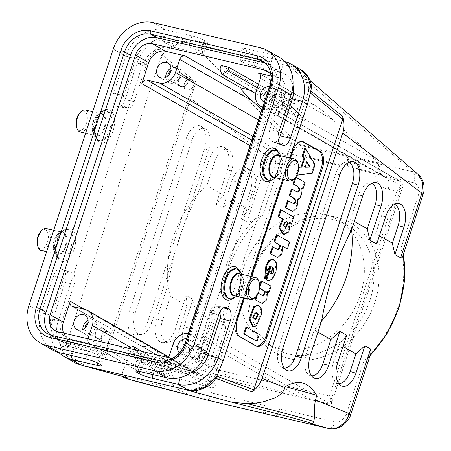 <?xml version="1.0" encoding="UTF-8"?>
<svg xmlns="http://www.w3.org/2000/svg" width="451" height="451" viewBox="0 0 451 451"><rect width="100%" height="100%" fill="white"/><g stroke="black" fill="none" stroke-linecap="round" stroke-linejoin="round"><path stroke-width="0.34" stroke-dasharray="2.25 1.69" d="M279.845 348.708A71.376 59.171 119.8 0 1 266.473 343.459A71.376 59.171 119.8 0 1 250.587 252.115A71.376 59.171 119.8 0 1 337.404 219.575A71.376 59.171 119.8 0 1 357.203 303.207A71.376 59.171 119.8 0 1 279.845 348.708M289.401 354.176A71.376 59.171 -60.2 0 0 369.859 300.648A71.376 59.171 -60.2 0 0 346.96 225.043A71.376 59.171 -60.2 0 0 260.142 257.583A71.376 59.171 -60.2 0 0 276.029 348.927A71.376 59.171 -60.2 0 0 289.401 354.176M346.892 167.124L348.544 162.101A10.807 5.869 103.2 0 0 348.178 158.284L345.844 156.114A9.398 5.102 -76.8 0 1 346.892 167.124L291.594 154.18C292.744 149.242 292.395 145.572 290.551 143.176C282.067 140.746 270.876 148.086 268.17 157.213L189.02 97.151L108.375 342.427C106.633 347.845 105.776 352.924 105.81 357.66L106.21 355.281L67.453 341.001L67.058 342.185C66.5 345.46 64.859 346.83 62.142 346.289C60.282 344.609 58.963 342.45 58.19 339.806C56.2 333.61 56.104 327.736 57.891 322.172L142.24 65.615C144.1 60.084 147.635 55.512 152.844 51.904M360.067 164.795L358.415 169.824A9.398 5.102 -76.8 0 0 357.372 158.814L359.706 160.979A10.807 5.869 -76.8 0 1 360.067 164.795L348.544 162.101M245.953 327.076L258.496 334.259L256.23 341.142M259.601 288.014L258.925 287.625L259.697 285.269M261.18 280.759L270.267 285.962L268.165 292.361M267.516 291.989L266.682 291.509L266.028 299.56L261.766 303.433M255.976 296.583L257.222 292.806L263.136 295.929M276.333 234.683L288.871 241.86L286.616 248.726M282.805 246.545L281.993 246.083L281.035 253.851L276.903 257.346M272.37 246.725L278.284 249.848M291.385 188.884L297.395 192.058M294.954 178.038L295.247 177.142L304.335 182.345L302.226 188.755M301.725 188.467L300.902 187.994C302.091 192.323 299.447 199.331 297.079 199.618L296.217 207.68L292.034 211.248M287.518 200.661L293.454 203.796M304.775 148.176L314.257 164.654L311.517 172.987L295.918 175.101L298.692 167.101M272.601 259.066L275.967 263.175L275.189 271.711L271.727 278.915L267.714 280.522M270.397 266.028L270.983 266.073M270.786 266.039L268.881 266.129L267.06 270.459L267.24 271.987L264.698 278.566M257.504 305.186L260.362 307.954L260.892 313.817L255.548 325.74L252.599 326.524M237.491 319.505L236.335 319.235A14.099 7.65 103.2 0 0 238.816 336.423L239.966 336.694M256.512 346.114A14.099 7.65 -76.8 0 1 255.926 346.018A14.099 7.65 -76.8 0 1 254.776 345.562L238.816 336.423M236.335 319.235L291.605 151.147A14.099 7.65 -76.8 0 1 301.657 141.338A14.099 7.65 -76.8 0 1 302.221 141.513M280.443 209.692L292.981 216.875L290.867 223.301M290.359 223.008L289.525 222.535L288.065 231.729L283.081 234.43M258.508 84.264L281.621 97.495L293.438 108.465C303.686 118.258 306.877 122.322 303.01 120.665C298.962 118.173 293.212 113.505 285.754 106.667L273.937 95.697L221.159 65.48M170.822 70.717A5.874 4.871 119.8 0 1 175.856 70.317A5.874 4.871 119.8 0 1 177.485 77.2A5.874 4.871 119.8 0 1 171.121 80.943A5.874 4.871 119.8 0 1 170.021 80.515A5.874 4.871 119.8 0 1 167.811 75.971M165.776 77.352A8.225 6.816 -60.2 0 0 168.854 82.55A8.225 6.816 -60.2 0 0 178.855 78.801A8.225 6.816 -60.2 0 0 177.023 68.281A8.225 6.816 -60.2 0 0 170.98 68.259M274.868 105.23A5.874 4.871 119.8 0 1 273.768 104.795A5.874 4.871 119.8 0 1 272.46 97.281A5.874 4.871 119.8 0 1 279.609 94.603A5.874 4.871 119.8 0 1 281.238 101.486A5.874 4.871 119.8 0 1 274.868 105.23M283.414 101.272A8.225 6.816 119.8 0 1 272.601 106.836A8.225 6.816 119.8 0 1 270.769 96.311A8.225 6.816 119.8 0 1 280.776 92.562A8.225 6.816 119.8 0 1 283.414 101.272M264.393 102.033A8.225 6.816 -60.2 0 0 274.293 96.052A8.225 6.816 -60.2 0 0 271.654 87.342A8.225 6.816 -60.2 0 0 269.456 86.62M84.337 309.313L194.139 372.458C197.837 372.938 202.595 371.348 208.43 367.695L275.741 162.958L264.951 154.124C266.09 151.559 267.855 150.386 270.245 150.6L282.738 153.526L253.05 136.529M261.834 109.807L298.996 144.275C302.311 147.308 304.555 151.423 305.727 156.615A23.497 19.478 -60.2 0 1 284.389 164.981L275.741 162.958C275.048 157.196 273.216 153.075 270.245 150.6L251.878 140.086M263.35 107.304L275.837 110.23L398.972 180.733L386.484 177.807L263.35 107.304A14.099 11.687 119.8 0 1 262.713 107.135M168.612 357.666A4.702 3.896 119.8 0 1 163.409 360.93L182.813 365.468A15.035 12.465 -60.2 0 0 199.765 354.193L206.671 333.182L329.805 403.684L401.362 186.054L399.857 181.076L402.151 183.596C402.777 185.942 402.844 187.39 402.354 187.932L401.362 186.054L278.228 115.552A4.702 3.896 -60.2 0 0 276.717 110.574A4.702 3.896 -60.2 0 0 275.837 110.23M399.8 181.048L398.972 180.733C401.305 182.21 400.573 187.126 396.784 191.292L402.36 187.937L331.4 403.752L330.352 404.344L297.497 395.972L221.362 375.486C187.565 367.176 155.071 359.571 140.599 356.583L140.718 356.611C139.038 356.318 137.707 357.575 136.732 360.388L135.43 365.665L135.227 368.236L135.965 370.023L136.89 370.457C144.072 371.088 153.233 372.65 164.378 375.142L126.483 353.443L134.167 355.241L135.593 349.942M305.727 156.615L374.956 172.818L378.175 168.978L379.99 165.184L379.595 163.144L332.894 119.752C325.436 112.913 319.686 108.251 315.638 105.759L259.708 73.896M271.09 76.01L277.489 77.504A15.035 12.465 119.8 0 1 280.308 78.615A15.035 12.465 119.8 0 1 285.133 94.541L271.908 86.964A15.035 12.465 -60.2 0 0 271 74.956M278.228 115.552L285.133 94.541M271.908 86.964L186.539 346.622L199.765 354.193M206.671 333.182A4.702 3.896 119.8 0 1 201.377 336.705L309.989 398.893M329.805 403.684L329.946 404.231M297.497 395.972L188.89 333.779L201.377 336.705M188.89 333.779A14.099 11.687 -60.2 0 0 188.236 333.65M87.928 322.848A5.874 4.871 119.8 0 1 92.962 322.454A5.874 4.871 119.8 0 1 94.592 329.331A5.874 4.871 119.8 0 1 88.227 333.08A5.874 4.871 119.8 0 1 87.122 332.646A5.874 4.871 119.8 0 1 84.918 328.102M88.086 320.39A8.225 6.816 119.8 0 1 94.129 320.413A8.225 6.816 119.8 0 1 95.956 330.938A8.225 6.816 119.8 0 1 85.955 334.687A8.225 6.816 119.8 0 1 82.877 329.484M193.569 372.312L180.857 368.692L194.967 371.906L140.718 356.611A93.977 1.657 -166.2 0 1 221.413 375.503C219.733 375.164 218.408 376.422 217.421 379.274L216.125 384.551C214.952 387.313 212.878 388.311 209.901 387.544L163.409 360.93M87.934 338.786A4.702 3.896 -60.2 0 0 89.518 343.493A4.702 3.896 -60.2 0 0 90.403 343.837L136.89 370.457M128.496 348.279L126.483 353.443M164.378 375.142L165.286 371.455L127.644 349.903M134.167 355.241L172.062 376.94L172.97 373.253C173.381 371.038 172.823 369.352 171.301 368.191L142.099 351.464M57.773 331.722L70.999 339.299L90.403 343.837M172.062 376.94C183.907 379.832 196.518 383.367 209.901 387.544M70.999 339.299A15.035 12.465 119.8 0 1 68.18 338.194A15.035 12.465 119.8 0 1 63.659 333.103M217.421 379.274A98.679 1.742 -166.2 0 0 171.301 368.196L169.012 367.661C167.18 368.067 165.94 369.335 165.286 371.455M374.956 172.818A23.497 19.478 -60.2 0 0 388.136 189.268L396.784 191.292L329.467 396.029C331.113 399.772 331.756 402.348 331.4 403.752M281.621 97.495L314.285 105.139M249.364 89.946L273.937 95.697M264.252 413.55A10.807 5.869 103.2 0 0 266.614 411.289L278.137 413.99A10.807 5.869 103.2 0 1 275.911 416.166M359.706 160.979L348.178 158.284M135.249 312.893L191.968 140.379A17.161 9.313 -76.8 0 1 205.718 129.059A17.161 9.313 -76.8 0 1 208.621 149.918L151.902 322.431A17.161 9.313 -76.8 0 1 141.298 334.484A17.161 9.313 -76.8 0 1 135.249 312.893L129.46 311.269L186.178 138.756A18.795 10.204 -76.8 0 1 201.242 126.359A18.795 10.204 -76.8 0 1 204.421 149.202L147.702 321.715A18.795 10.204 -76.8 0 1 136.084 334.918A18.795 10.204 -76.8 0 1 129.46 311.269M126.663 377.617L122.751 374.493L122.954 370.976L131.466 350.698C144.568 343.019 155.071 345.911 162.974 359.374L161.836 364.008L195.689 377.679L207.934 382.087C206.817 387.697 208.497 391.44 212.968 393.323C210.989 397.968 208.723 400.138 206.163 399.84M131.466 350.698A98.679 1.742 -166.2 0 0 162.974 359.374M212.235 320.244L206.434 337.884A17.161 9.313 -76.8 0 1 195.824 349.937A17.161 9.313 -76.8 0 1 189.781 328.345L183.991 326.721L192.994 299.334L195.576 310.711L212.235 320.244L211.237 309.775L202.234 337.168A18.795 10.204 -76.8 0 1 190.615 350.371A18.795 10.204 -76.8 0 1 183.991 326.721M195.576 310.711L189.781 328.345M187.148 305.879L179.171 330.155A17.161 9.313 -76.8 0 1 168.561 342.208A17.161 9.313 -76.8 0 1 162.512 320.622L170.495 296.346L187.148 305.879L186.156 295.416L174.965 329.439A18.795 10.204 -76.8 0 1 163.347 342.647A18.795 10.204 -76.8 0 1 156.728 318.998L167.913 284.97L170.501 296.346M167.913 284.97C174.678 248.388 182.277 225.291 197.893 193.778L209.084 159.755A18.795 10.204 -76.8 0 1 224.141 147.353A18.795 10.204 -76.8 0 1 227.321 170.202L216.136 204.224L223.544 195.187L206.891 185.654L197.893 193.778A105.726 87.652 119.8 0 0 167.913 284.97M206.891 185.654L214.873 161.379A17.161 9.313 -76.8 0 1 228.618 150.059A17.161 9.313 -76.8 0 1 231.526 170.912L223.544 195.187M231.983 180.75A18.795 10.204 -76.8 0 1 247.041 168.353A18.795 10.204 -76.8 0 1 250.226 191.196L241.217 218.588L248.625 209.552L231.972 200.013L222.98 208.142L231.983 180.75L237.773 182.373A17.161 9.313 -76.8 0 1 251.523 171.053A17.161 9.313 -76.8 0 1 254.426 191.912L248.625 209.552M237.773 182.373L231.972 200.013M73.722 362.091L70.734 360.14L62.903 351.667L58.19 339.806M67.058 342.179C67.605 353.144 72.267 360.777 81.045 365.096M100.246 354.041A9.076 1.218 -161.8 0 0 104.463 354.351A9.076 1.218 -161.8 0 0 103.262 353.257L101.667 352.338A9.076 1.218 -161.8 0 0 89.839 348.082L63.518 341.92A23.497 19.478 119.8 0 1 59.115 340.195A23.497 19.478 119.8 0 1 51.577 315.305L63.721 278.374A9.076 4.927 -76.8 0 1 70.418 272.122A9.076 4.927 -76.8 0 1 70.931 272.353L72.532 273.267A9.076 4.927 -76.8 0 1 74.127 284.327L61.979 321.264A23.497 19.478 -60.2 0 0 69.522 346.148A23.497 19.478 -60.2 0 0 73.925 347.879L100.246 354.041L97.76 363.016M52.778 350.1A35.24 29.219 119.8 0 1 41.475 312.774L53.618 275.837A10.102 5.485 -76.8 0 1 61.071 268.881A10.102 5.485 -76.8 0 1 61.646 269.134L63.241 270.048A10.102 5.485 -76.8 0 1 65.017 282.365L52.874 319.302A35.24 29.219 -60.2 0 0 58.929 352.586M125.378 106.752L126.979 107.665A9.076 4.927 103.2 0 0 128.061 108.014A9.076 4.927 103.2 0 0 134.189 101.644L146.333 64.707A23.497 19.478 119.8 0 1 172.818 47.09L199.139 53.246A9.076 1.218 -161.8 0 0 203.345 53.584A9.076 1.218 -161.8 0 0 202.155 52.463L200.56 51.549A9.076 1.218 -161.8 0 0 188.732 47.293L162.411 41.131A23.497 19.478 -60.2 0 0 135.931 58.748L123.783 95.685A9.076 4.927 103.2 0 0 125.378 106.752L115.456 105.472A10.102 5.485 -76.8 0 1 113.68 93.154L125.823 56.217L113.28 49.035M142.24 65.615L137.228 62.745L125.079 99.682A10.102 5.485 -76.8 0 1 118.263 106.774A10.102 5.485 -76.8 0 1 117.051 106.385L115.456 105.472M191.872 35.95L165.551 29.789A35.24 29.219 -60.2 0 0 125.823 56.217L135.931 58.748L146.333 64.707L137.228 62.745A35.24 29.219 119.8 0 1 176.95 36.317L203.271 42.479A10.102 1.359 -161.8 0 0 207.956 42.851A10.102 1.359 -161.8 0 0 206.631 41.605L205.036 40.686A10.102 1.359 -161.8 0 0 191.872 35.95L188.732 47.293M161.232 55.749C168.392 46.594 177.051 42.073 187.216 42.191C174.729 39.412 163.273 42.653 152.844 51.91C154.93 50.343 157.236 49.486 159.767 49.351C162.219 50.698 162.704 52.835 161.232 55.749L160.849 56.933L195.227 84.534L196.377 82.2L162.027 54.904L160.849 56.933L67.453 341.001L67.222 343.256L105.81 357.66M310.902 91.029L308.631 89.219L305.366 78.857L299.475 71.354L289.04 66.026L192.977 43.538C181.719 41.469 171.408 45.258 162.027 54.904M153.007 22.606L165.551 29.789L162.411 41.131L172.818 47.09L176.95 36.317L187.216 42.191L192.977 43.538L290.551 143.176L345.844 156.114M196.377 82.2L189.02 97.151M291.594 154.18C286.611 153.853 282.884 156.334 280.415 161.627C275.369 160.703 271.288 159.231 268.17 157.213L246.922 221.853C248.377 222.439 250.976 221.497 254.714 219.023A105.726 87.652 -60.2 0 0 221.187 321.005C220.094 317.442 218.679 314.787 216.937 313.039L211.237 309.775M195.227 84.534L106.21 355.281M86.812 366.449L85.78 366.184L73.35 357.976L67.216 343.25M108.375 342.427L131.23 351.656M241.217 218.588L246.922 221.853M216.136 204.224L222.98 208.142M192.994 299.334L186.156 295.416M161.836 364.008C160.748 372.396 166.673 381.174 179.611 390.34L190.553 395.482M205.577 399.687L196.275 391.378L195.689 377.679L216.937 313.039M261.456 412.778A9.398 5.102 103.2 0 0 261.563 412.806A9.398 5.102 103.2 0 0 268.266 406.266L266.614 411.289M221.187 321.005L225.776 327.809L207.934 382.087M280.415 161.627L262.572 215.905L254.714 219.023M292.97 85.087A23.497 19.478 -60.2 0 0 284.812 73.998A23.497 19.478 -60.2 0 0 280.409 72.273L254.088 66.111A9.076 1.218 18.2 0 1 242.26 61.849L240.665 60.936A9.076 1.218 18.2 0 1 239.464 59.842A9.076 1.218 18.2 0 1 243.681 60.152L270.002 66.314A23.497 19.478 119.8 0 1 274.405 68.039A23.497 19.478 119.8 0 1 281.948 92.929L269.799 129.865A9.076 4.927 103.2 0 0 271.395 140.926L272.996 141.839A9.076 4.927 103.2 0 0 273.509 142.071A9.076 4.927 103.2 0 0 278.199 139.771M284.998 61.607A35.24 29.219 -60.2 0 0 284.542 61.499L258.22 55.338A10.102 1.359 18.2 0 1 245.056 50.597L243.461 49.683A10.102 1.359 18.2 0 1 242.125 48.46A10.102 1.359 18.2 0 1 246.821 48.809L273.143 54.971A35.24 29.219 119.8 0 1 279.744 57.559M311.404 84.963L308.794 90.29C308.247 79.331 303.585 71.692 294.802 67.374L300.687 69.55M290.574 158.053L283.504 179.56M251.596 276.598L244.527 298.105M190.807 372.757A23.497 19.478 119.8 0 1 181.516 373.062L155.195 366.9A9.076 1.218 18.2 0 1 143.367 362.643L141.772 361.73A9.076 1.218 18.2 0 1 140.582 360.608A9.076 1.218 18.2 0 1 144.788 360.941L171.109 367.103A23.497 19.478 -60.2 0 0 197.594 349.486L209.738 312.549A9.076 4.927 -76.8 0 1 215.866 306.178A9.076 4.927 -76.8 0 1 216.948 306.528L218.549 307.441A9.076 4.927 -76.8 0 1 220.646 310.728M284.248 368.129A17.161 9.313 -76.8 0 1 281.864 367.385A17.161 9.313 -76.8 0 1 278.96 346.531L335.679 174.018A17.161 9.313 -76.8 0 1 346.289 161.965A17.161 9.313 -76.8 0 1 348.753 162.354M260.599 47.789L273.143 54.971L270.002 66.314L280.409 72.273L284.542 61.499L294.802 67.374L289.04 66.026L412.671 171.758L418.257 174.565M385.684 216.728L381.484 216.012A17.161 9.313 -76.8 0 1 392.094 203.959A17.161 9.313 -76.8 0 1 394.557 204.348M381.484 216.012L375.683 233.652L376.681 244.115M379.415 235.788L375.683 233.652M354.334 221.424L350.602 219.287L358.584 195.012A17.161 9.313 -76.8 0 1 369.189 182.959A17.161 9.313 -76.8 0 1 371.652 183.348M350.602 219.287L351.594 229.756M311.511 375.858A17.161 9.313 -76.8 0 1 309.132 375.114A17.161 9.313 -76.8 0 1 306.229 354.255L314.206 329.98L317.938 332.122M321.614 320.943L314.206 329.985M338.774 383.587A17.161 9.313 -76.8 0 1 336.395 382.837A17.161 9.313 -76.8 0 1 333.492 361.984L337.692 362.7M346.695 335.307L339.287 344.344L333.492 361.984M339.287 344.344L343.025 346.481M273.193 415.529A9.398 5.102 103.2 0 0 279.789 408.967L278.137 413.99M279.789 408.967L335.087 421.91C333.526 426.607 331.254 428.783 328.283 428.422M335.087 421.91C340.071 422.237 343.797 419.757 346.267 414.463L364.109 360.186L368.123 357.868L369.685 355.76L370.993 352.857M350.703 414.565L346.267 414.463M313.795 421.358L313.693 421.724C313.203 423.061 311.929 423.624 309.865 423.421M215.849 378.327L213.825 377.566L215.003 375.536L213.701 381.738M182.875 388.931C194.127 391.006 204.444 387.217 213.825 377.566M214.62 376.72C207.46 385.876 198.801 390.397 188.636 390.278M308.631 89.219L308.399 91.468L215.003 375.536L216.892 376.235M308.794 90.29L308.399 91.468L310.491 93.148M243.805 297.936L250.874 276.429M282.777 179.391L289.852 157.884M402.878 255.875L403.149 252.137L400.905 248.281L418.748 194.003C419.864 188.394 418.184 184.651 413.714 182.762C415.32 177.908 414.971 174.238 412.671 171.758L357.372 158.814M418.748 194.003L423.038 194.55M374.82 302.435A75.182 62.328 119.8 0 1 262.448 342.14A75.182 62.328 119.8 0 1 302.751 219.558A75.182 62.328 119.8 0 1 374.82 302.435M265.351 63.089A23.497 19.478 119.8 0 1 268.542 64.487A23.497 19.478 119.8 0 1 276.085 89.371L191.585 346.374A23.497 19.478 119.8 0 1 165.1 363.991L57.897 338.898A23.497 19.478 119.8 0 1 53.494 337.173A23.497 19.478 119.8 0 1 50.67 335.127M172.778 358.167A15.035 12.465 -60.2 0 0 186.539 346.622M186.562 338.752A8.225 6.816 119.8 0 1 188.755 339.473A8.225 6.816 119.8 0 1 191.393 348.183A8.225 6.816 119.8 0 1 180.586 353.747A8.225 6.816 119.8 0 1 179.385 352.829M200.515 353.409A8.225 6.816 -60.2 0 0 197.876 344.694A8.225 6.816 -60.2 0 0 187.875 348.443A8.225 6.816 -60.2 0 0 189.708 358.968A8.225 6.816 -60.2 0 0 200.515 353.409M191.974 357.361A5.874 4.871 119.8 0 1 190.874 356.927A5.874 4.871 119.8 0 1 189.567 349.412A5.874 4.871 119.8 0 1 196.709 346.734A5.874 4.871 119.8 0 1 198.339 353.618A5.874 4.871 119.8 0 1 191.974 357.361M241.358 273.813A15.272 8.287 -76.8 0 1 236.042 296.51M280.33 155.268A15.272 8.287 -76.8 0 1 275.02 177.959M58.534 258.474A15.272 8.287 103.2 0 0 59.78 258.97A15.272 8.287 103.2 0 0 71.331 245.987A15.272 8.287 103.2 0 0 66.737 229.226A15.272 8.287 103.2 0 0 60.699 231.532A15.272 8.287 103.2 0 0 55.388 254.223A15.272 8.287 103.2 0 0 58.534 258.474M97.506 139.928A15.272 8.287 103.2 0 0 98.752 140.419A15.272 8.287 103.2 0 0 110.309 127.441A15.272 8.287 103.2 0 0 105.714 110.681A15.272 8.287 103.2 0 0 99.671 112.981A15.272 8.287 103.2 0 0 94.36 135.678A15.272 8.287 103.2 0 0 97.506 139.928M258.699 281.007A11.275 6.122 -76.8 0 1 254.781 297.761M297.677 162.456A11.275 6.122 -76.8 0 1 293.753 179.216M80.261 131.991A11.275 6.122 103.2 0 0 88.565 123.281A11.275 6.122 103.2 0 0 86.321 110.394A11.275 6.122 103.2 0 0 85.402 110.027M80.024 112.62A9.866 5.356 -76.8 0 1 84.732 111.448A9.866 5.356 -76.8 0 1 85.476 125.868A9.866 5.356 -76.8 0 1 76.591 127.283M41.283 250.536A11.275 6.122 103.2 0 0 49.813 240.952A11.275 6.122 103.2 0 0 46.425 228.578M41.047 231.166A9.866 5.356 -76.8 0 1 48.33 237.891A9.866 5.356 -76.8 0 1 39.649 248.574A9.866 5.356 -76.8 0 1 37.613 245.829M255.779 312.25L255.384 312.12L252.419 317.245L255.052 319.601M272.855 267.105L272.083 266.924L269.861 273.689L270.645 273.83M270.628 273.87L269.861 273.689M267.826 270.639L267.06 270.459M268.007 272.162L267.24 271.987M272.692 267.595L272.083 266.924M285.889 221.007L285.494 220.872L282.833 225.376L285.348 227.496M283.6 225.556L282.833 225.376M293.753 217.055L292.981 216.875M290.292 222.715L289.525 222.535M306.815 161.762L306.049 161.582L304.256 167.028L305.096 167.005M305.028 167.208L304.256 167.028M315.023 164.835L314.257 164.654M312.284 173.167L311.517 172.987M296.854 175.259L295.918 175.101M296.69 175.281L298.568 169.57M306.607 162.399L306.049 161.582M295.63 177.232L295.247 177.142M305.101 182.525L304.335 182.345M301.668 188.174L300.902 187.994M297.846 199.793L297.079 199.618M289.643 242.04L288.871 241.86M282.766 246.263L281.993 246.083M271.034 286.143L270.267 285.962M267.449 291.69L266.682 291.509M257.482 294.531L257.989 292.987L257.222 292.806M259.629 287.789L258.925 287.625M259.263 334.439L258.496 334.259M102.123 327.894A5.874 4.871 -60.2 0 0 95.753 331.637A5.874 4.871 -60.2 0 0 97.382 338.521A5.874 4.871 -60.2 0 0 98.487 338.955A5.874 4.871 -60.2 0 0 104.852 335.211A5.874 4.871 -60.2 0 0 103.223 328.328A5.874 4.871 -60.2 0 0 102.123 327.894M102.118 328.289A5.519 4.578 -60.2 0 0 96.136 331.806A5.519 4.578 -60.2 0 0 97.664 338.278A5.519 4.578 -60.2 0 0 104.384 335.758A5.519 4.578 -60.2 0 0 103.155 328.694A5.519 4.578 -60.2 0 0 102.118 328.289M101.593 335.691A5.519 4.578 -60.2 0 0 103.364 341.537A5.519 4.578 -60.2 0 0 110.078 339.022A5.519 4.578 -60.2 0 0 108.849 331.959A5.519 4.578 -60.2 0 0 107.817 331.553A5.519 4.578 -60.2 0 0 101.593 335.691M205.87 352.18A5.874 4.871 -60.2 0 0 199.505 355.924A5.874 4.871 -60.2 0 0 201.135 362.807A5.874 4.871 -60.2 0 0 202.234 363.235A5.874 4.871 -60.2 0 0 208.599 359.492A5.874 4.871 -60.2 0 0 206.97 352.609A5.874 4.871 -60.2 0 0 205.87 352.18M205.87 352.569A5.519 4.578 -60.2 0 0 199.883 356.093A5.519 4.578 -60.2 0 0 201.417 362.559A5.519 4.578 -60.2 0 0 208.131 360.045A5.519 4.578 -60.2 0 0 206.902 352.975A5.519 4.578 -60.2 0 0 205.87 352.569M205.34 359.971A5.519 4.578 -60.2 0 0 207.11 365.823A5.519 4.578 -60.2 0 0 213.83 363.303A5.519 4.578 -60.2 0 0 212.601 356.239A5.519 4.578 -60.2 0 0 211.564 355.833A5.519 4.578 -60.2 0 0 205.34 359.971M288.77 100.043A5.874 4.871 -60.2 0 0 282.399 103.792A5.874 4.871 -60.2 0 0 284.029 110.67A5.874 4.871 -60.2 0 0 285.133 111.104A5.874 4.871 -60.2 0 0 291.498 107.361A5.874 4.871 -60.2 0 0 289.869 100.477A5.874 4.871 -60.2 0 0 288.77 100.043M288.764 100.438A5.519 4.578 -60.2 0 0 282.783 103.956A5.519 4.578 -60.2 0 0 284.31 110.427A5.519 4.578 -60.2 0 0 291.03 107.907A5.519 4.578 -60.2 0 0 289.801 100.844A5.519 4.578 -60.2 0 0 288.764 100.438M288.24 107.84A5.519 4.578 -60.2 0 0 290.01 113.691A5.519 4.578 -60.2 0 0 296.724 111.171A5.519 4.578 -60.2 0 0 295.495 104.108A5.519 4.578 -60.2 0 0 294.464 103.702A5.519 4.578 -60.2 0 0 288.24 107.84M185.017 75.762A5.874 4.871 -60.2 0 0 178.652 79.506A5.874 4.871 -60.2 0 0 180.282 86.389A5.874 4.871 -60.2 0 0 181.381 86.823A5.874 4.871 -60.2 0 0 187.746 83.074A5.874 4.871 -60.2 0 0 186.116 76.196A5.874 4.871 -60.2 0 0 185.017 75.762M185.017 76.157A5.519 4.578 -60.2 0 0 179.03 79.675A5.519 4.578 -60.2 0 0 180.563 86.147A5.519 4.578 -60.2 0 0 187.278 83.627A5.519 4.578 -60.2 0 0 186.049 76.563A5.519 4.578 -60.2 0 0 185.017 76.157M184.487 83.559A5.519 4.578 -60.2 0 0 186.263 89.405A5.519 4.578 -60.2 0 0 192.977 86.891A5.519 4.578 -60.2 0 0 191.748 79.821A5.519 4.578 -60.2 0 0 190.711 79.415A5.519 4.578 -60.2 0 0 184.487 83.559M329.467 396.029L208.43 367.695M293.438 108.465L257.346 87.804M219.998 69.02L285.754 106.667M193.394 371.759L264.951 154.124L250.068 145.605M284.389 164.981A9.398 5.102 103.2 0 0 282.738 153.526A14.099 11.687 -60.2 0 0 298.353 143.728M388.136 189.268A9.398 5.102 103.2 0 0 386.484 177.807A14.099 11.687 119.8 0 1 383.84 176.769A14.099 11.687 119.8 0 1 379.082 162.619M256.185 91.339L376.467 160.206M260.475 78.288L332.894 119.752M277.489 77.504L269.461 72.91M172.998 344.355L232.936 378.671M168.708 357.401L216.125 384.551M88.858 339L135.43 365.665M172.97 373.253L135.334 351.701M182.813 365.468L169.587 357.897M72.65 306.579L181.263 368.766M193.75 371.686L85.138 309.499M129.882 346.982L152.241 359.785M169.012 367.661A98.679 1.742 -166.2 0 0 136.732 360.388M194.009 372.43L330.273 404.322M258.491 119.972L295.777 141.321M298.996 144.275L379.595 163.144M151.902 322.431L147.702 321.715M208.621 149.918L204.421 149.202M186.178 138.756L191.968 140.379M206.434 337.884L202.234 337.168M179.171 330.155L174.965 329.439M162.512 320.622L156.728 318.998M209.084 159.755L214.873 161.379M231.526 170.912L227.321 170.202M254.426 191.912L250.226 191.196M103.262 353.257L100.466 364.509M71.788 355.597L73.925 347.879L63.518 341.92L59.385 352.693M85.707 358.855L89.839 348.082M98.87 363.596L101.667 352.338M28.932 305.592L41.475 312.774L51.577 315.305L61.979 321.264L52.874 319.302L57.891 322.172M74.127 284.327L65.017 282.365M63.241 270.048L72.532 273.267M70.931 272.353L61.646 269.134M63.721 278.374L53.618 275.837M117.051 106.385L126.979 107.665M134.189 101.644L125.079 99.682M205.036 40.686L200.56 51.549M202.155 52.463L206.631 41.605M203.271 42.479L199.139 53.246M123.783 95.685L113.68 93.154M96.407 121.37A17.149 9.308 103.2 0 0 104.299 142.499A17.149 9.308 103.2 0 0 113.489 114.537A17.149 9.308 103.2 0 0 96.407 121.37M57.435 239.915A17.149 9.308 103.2 0 0 65.322 261.05A17.149 9.308 103.2 0 0 74.516 233.082A17.149 9.308 103.2 0 0 57.435 239.915M179.611 390.34A98.679 1.742 13.8 0 1 122.074 374.533A98.679 1.742 13.8 0 1 122.751 374.493M212.968 393.323L268.266 406.266M291.053 94.89L281.948 92.929L290.156 97.625M243.681 60.152L246.821 48.809M240.665 60.936L243.461 49.683M245.056 50.597L242.26 61.849M254.088 66.111L258.22 55.338M291.605 151.147L292.755 151.418M254.776 345.562L255.931 345.832M206.705 351.447L197.594 349.486L205.712 354.136M166.977 377.876L171.109 367.103L181.516 373.062L180.259 377.6M140.656 371.714L144.788 360.941M137.871 371.19L141.772 361.73M139.714 371.506L143.367 362.643M153.058 374.618L155.195 366.9M339.879 174.734L335.679 174.018M278.96 346.531L283.16 347.242M362.784 195.728L358.584 195.012M306.229 354.255L310.429 354.971M218.848 314.51L209.738 312.549M224.536 307.509L216.948 306.528M223.268 308.05L218.549 307.441M272.996 141.839L282.281 145.059M280.685 144.145L271.395 140.926M278.91 131.827L269.799 129.865M238.996 270.121A17.149 9.308 -76.8 0 1 232.288 298.776M277.974 151.57A17.149 9.308 -76.8 0 1 271.265 180.225M413.714 182.762L358.415 169.824M369.685 355.76A105.726 87.652 -60.2 0 0 370.226 355.196M403.335 254.499A105.726 87.652 -60.2 0 0 403.217 253.783M225.776 327.809A103.375 85.701 119.8 0 1 262.572 215.905M400.905 248.281A103.375 85.701 119.8 0 1 364.109 360.186M53.494 337.173L47.564 333.774A23.497 19.478 -60.2 0 0 51.966 335.505L57.897 338.898M51.966 335.505L159.175 360.597A23.497 19.478 -60.2 0 0 185.66 342.98L191.585 346.374M165.1 363.991L159.175 360.597M185.282 342.636A2.819 0.378 18.2 0 0 185.66 342.98L270.155 85.978A23.497 19.478 -60.2 0 0 262.617 61.094L268.542 64.487M276.085 89.371L270.155 85.978A2.819 0.378 18.2 0 1 269.783 85.639M229.04 298.585A15.272 8.287 103.2 0 0 240.592 285.607A15.272 8.287 103.2 0 0 236.003 268.847C240.671 268.277 242.954 285.291 235.907 294.328C233.133 297.784 230.844 299.199 229.04 298.585M268.018 180.039A15.272 8.287 103.2 0 0 279.569 167.056A15.272 8.287 103.2 0 0 274.98 150.301C279.648 149.732 281.931 166.746 274.885 175.783C272.105 179.233 269.816 180.654 268.018 180.039M59.493 258.699A15.272 8.287 -76.8 0 1 56.809 240.079A15.272 8.287 -76.8 0 1 67.701 229.452A15.272 8.287 -76.8 0 1 72.29 246.212A15.272 8.287 -76.8 0 1 60.738 259.195A15.272 8.287 -76.8 0 1 59.493 258.699M98.47 140.154A15.272 8.287 -76.8 0 1 95.787 121.533A15.272 8.287 -76.8 0 1 106.678 110.907A15.272 8.287 -76.8 0 1 111.267 127.667A15.272 8.287 -76.8 0 1 99.716 140.644A15.272 8.287 -76.8 0 1 98.47 140.154M56.64 254.263A11.551 6.269 103.2 0 0 66.804 241.753A11.551 6.269 103.2 0 0 58.28 233.877A11.551 6.269 103.2 0 0 54.261 251.044A11.551 6.269 103.2 0 0 56.64 254.263M102.772 113.962A11.551 6.269 103.2 0 0 97.258 115.332A11.551 6.269 103.2 0 0 93.239 132.498A11.551 6.269 103.2 0 0 95.618 135.717A11.551 6.269 103.2 0 0 104.801 128.05A11.551 6.269 103.2 0 0 102.772 113.962M279.394 155.437A11.551 6.269 -76.8 0 1 281.458 158.448A11.551 6.269 -76.8 0 1 277.438 175.614A11.551 6.269 -76.8 0 1 274.253 177.395M240.417 273.982A11.551 6.269 -76.8 0 1 242.48 276.993A11.551 6.269 -76.8 0 1 238.461 294.159A11.551 6.269 -76.8 0 1 235.281 295.941M236.363 296.2L238.461 294.159L234.497 295.76A11.275 6.122 103.2 0 0 243.027 286.176A11.275 6.122 103.2 0 0 239.639 273.796L242.48 276.993L241.505 274.236M275.341 177.649L277.438 175.614L273.475 177.215A11.275 6.122 103.2 0 0 282.005 167.625A11.275 6.122 103.2 0 0 278.617 155.251L281.458 158.448L280.483 155.691M102.14 114.097A11.275 6.122 -76.8 0 1 104.384 126.985A11.275 6.122 -76.8 0 1 96.08 135.695A11.275 6.122 -76.8 0 1 92.692 123.315A11.275 6.122 -76.8 0 1 101.221 113.731A11.275 6.122 -76.8 0 1 102.14 114.097M56.183 253.874A11.275 6.122 -76.8 0 1 53.94 240.986A11.275 6.122 -76.8 0 1 62.244 232.276A11.275 6.122 -76.8 0 1 63.163 232.643A11.275 6.122 -76.8 0 1 65.412 245.53A11.275 6.122 -76.8 0 1 57.102 254.24A11.275 6.122 -76.8 0 1 56.183 253.874M253.186 317.425L252.419 317.245M256.32 325.915L255.548 325.74M269.647 266.31L268.881 266.129M346.96 225.043L337.404 219.575M276.029 348.927L266.473 343.459M303.01 120.665L255.627 93.532M159.733 77.33L168.854 82.55M167.902 63.055L177.023 68.281M280.776 92.562L271.654 87.342M272.601 106.836L263.48 101.61M276.717 110.574L399.851 181.076M262.634 107.372L383.84 176.769C381.681 175.05 380.52 173.562 380.356 172.293L379.99 165.184M258.97 73.31L315.638 105.759M267.082 71.038L280.308 78.615M94.129 320.413L85.008 315.193M85.955 334.687L76.833 329.461M89.518 343.493L136.287 370.271M54.954 330.617L68.18 338.194M71.771 306.229L180.857 368.692M194.967 371.906L168.854 356.955M194.139 372.458L330.352 404.344M141.298 334.484L136.084 334.918M205.718 129.059L201.242 126.359M195.824 349.937L190.615 350.371M168.561 342.208L163.347 342.647M228.618 150.059L224.141 147.353M251.523 171.053L247.041 168.353M73.355 361.882L70.734 360.14M101.808 365.716L104.463 354.339M69.522 346.148L59.115 340.195M61.122 268.897L70.463 272.133M118.185 106.763L127.994 108.009M207.962 42.839L203.35 53.573M85.78 366.184L86.293 366.325M122.954 370.976L122.074 374.533L122.407 376.427M284.812 73.998L274.405 68.039M242.119 48.477L239.464 59.853M302.807 141.608L301.657 141.338M257.081 346.289L255.926 346.018M135.965 371.353L140.577 360.62M346.289 161.965L351.504 161.526M281.864 367.385L286.346 370.091M299.475 71.354L310.051 80.549M392.094 203.959L397.303 203.519M369.189 182.959L374.403 182.525M309.132 375.114L313.608 377.814M336.395 382.837L340.871 385.543M225.742 307.43L215.933 306.184M282.805 145.295L273.464 142.059M180.586 353.747L189.708 358.968M188.755 339.473L197.876 344.694M59.78 258.97L60.738 259.195C57.457 259.381 54.3 249.364 57.683 240.146C59.188 235.805 61.144 232.682 63.546 230.771L65.299 229.722L67.701 229.452L66.737 229.226M98.752 140.419L99.716 140.644C96.435 140.836 93.278 130.813 96.661 121.595C98.166 117.26 100.122 114.137 102.524 112.226L104.277 111.177L106.678 110.907L105.714 110.681M46.622 251.788L57.102 254.24L56.358 253.947L54.261 251.044L55.388 254.223M53.692 230.275L62.244 232.276L58.28 233.877L60.699 231.532M85.6 133.237L96.08 135.695L93.239 132.498L94.36 135.678M92.669 111.73L101.221 113.731L97.258 115.332L99.671 112.981M255.384 312.12L256.151 312.301M254.68 319.55L255.446 319.731M270.149 273.774L270.916 273.954M285.494 220.872L286.261 221.052M284.976 227.451L285.748 227.631M293.088 203.784L293.86 203.965M277.917 249.815L278.69 249.995M262.77 295.895L263.536 296.076M368.123 357.874L369.955 356.025M403.487 254.02L403.149 252.143M87.122 332.646L97.382 338.521M92.962 322.454L103.223 328.328M97.664 338.278L103.364 341.537M103.155 328.694L108.849 331.959M190.874 356.927L201.135 362.807M196.709 346.734L206.97 352.609M201.417 362.559L207.11 365.823M206.902 352.975L212.601 356.239M273.768 104.795L284.029 110.67M279.609 94.603L289.869 100.477M284.31 110.427L290.01 113.691M289.801 100.844L295.495 104.108M170.021 80.515L180.282 86.389M175.856 70.317L186.116 76.196M180.563 86.147L186.263 89.405M186.049 76.563L191.748 79.821"/><path stroke-width="0.68" d="M289.852 157.884L307.469 104.288L302.458 101.419L290.309 138.356A10.102 5.485 -76.8 0 1 282.856 145.312A10.102 5.485 -76.8 0 1 282.281 145.059L280.685 144.145A10.102 5.485 -76.8 0 1 278.91 131.827L291.053 94.89L278.509 87.708A35.24 29.219 -60.2 0 0 267.206 50.382A35.24 29.219 -60.2 0 0 260.599 47.789L153.007 22.606A35.24 29.219 -60.2 0 0 113.28 49.035L28.932 305.592A35.24 29.219 -60.2 0 0 40.24 342.923A35.24 29.219 -60.2 0 0 46.842 345.511L154.434 370.694A35.24 29.219 -60.2 0 0 194.161 344.265L206.705 351.447L218.848 314.51A10.102 5.485 -76.8 0 1 225.663 307.419A10.102 5.485 -76.8 0 1 226.876 307.808L228.471 308.721A10.102 5.485 -76.8 0 1 230.247 321.039L218.104 357.976A35.24 29.219 119.8 0 1 178.376 384.404L152.055 378.242A10.102 1.359 18.2 0 1 138.891 373.501L137.296 372.588A10.102 1.359 18.2 0 1 135.971 371.342A10.102 1.359 18.2 0 1 140.656 371.714L166.977 377.876A35.24 29.219 -60.2 0 0 206.705 351.447M278.509 87.708L194.161 344.265M243.692 333.96L245.953 327.076L246.72 327.257L259.263 334.439L257.002 341.317L243.692 333.96L244.459 334.14L246.72 327.257M259.697 285.269L261.18 280.759L271.034 286.143L268.931 292.541L267.516 291.989M268.931 292.541L267.449 291.69L266.795 299.74L262.533 303.613L254.956 299.701L255.976 296.583M263.136 295.929L264.686 291.645L259.601 288.014M278.284 249.848L279.721 245.293L274.073 241.544L276.333 234.683L289.643 242.04L287.383 248.907L282.805 246.545M287.383 248.907L282.766 246.263L281.807 254.031L277.669 257.527L270.104 253.62L272.37 246.725L278.69 249.995L280.59 245.694L274.073 241.544M293.454 203.796L293.764 203.672C297.53 200.052 292.473 197.273 289.125 195.768L291.385 188.884L297.66 192.177M297.248 192.081C301.347 189.764 297.079 185.203 292.987 184.025L294.954 178.038M297.863 192.244L298.015 192.261C302.119 189.944 297.846 185.384 293.753 184.205L296.019 177.322L305.101 182.525L302.999 188.935L301.725 188.467M302.999 188.935L301.668 188.174C302.858 192.498 300.214 199.511 297.846 199.793L296.989 207.86L292.8 211.429L285.252 207.539L287.518 200.661L293.764 203.672M298.551 167.107L301.02 167.073L303.878 158.369L302.204 155.99L304.775 148.176L305.541 148.356L315.023 164.835L312.284 173.167L296.69 175.281M266.665 279.896L271.192 266.129L269.647 266.31L267.826 270.639L268.007 272.162L265.464 278.746L264.698 278.566L265.876 265.802L268.875 260.447L272.601 259.066L273.368 259.246L276.734 263.35L275.961 271.891L272.494 279.096L268.48 280.702L265.898 279.716L270.425 265.955M268.48 280.702L265.898 279.716M253.366 326.704L252.599 326.524L249.087 318.93L253.716 306.753L257.504 305.186L258.271 305.366L261.129 308.134L261.665 313.997L256.32 325.915L253.366 326.704L249.854 319.111L254.482 306.928L258.271 305.366M302.221 141.513A14.099 7.65 -76.8 0 1 302.807 141.794L318.767 150.933A14.099 7.65 -76.8 0 1 321.247 168.122L265.983 336.209A14.099 7.65 -76.8 0 1 256.512 346.114M291.639 223.482L290.292 222.715L288.832 231.91L283.854 234.61L279.721 227.958L283.267 219.293L278.927 216.807L281.21 209.873L293.753 217.055L291.639 223.482L290.359 223.008M283.854 234.61L283.081 234.43L278.955 227.778L282.501 219.113L278.16 216.627L280.443 209.692L281.21 209.873M227.682 70.818L222.382 74.342L221.554 74.026L219.998 69.02L221.159 65.48L228.843 67.278L227.682 70.818L257.346 87.804M228.843 67.278L258.508 84.264M167.811 75.971A5.874 4.871 119.8 0 1 170.822 70.717M170.98 68.259A8.225 6.816 -60.2 0 0 166.216 73.84A8.225 6.816 -60.2 0 0 165.776 77.352M157.095 68.62A8.225 6.816 119.8 0 1 167.902 63.055A8.225 6.816 119.8 0 1 169.734 73.581A8.225 6.816 119.8 0 1 159.733 77.33A8.225 6.816 119.8 0 1 157.095 68.62M269.456 86.62A8.225 6.816 -60.2 0 0 261.05 92.337A8.225 6.816 -60.2 0 0 263.48 101.61A8.225 6.816 -60.2 0 0 264.393 102.033M253.05 136.529L159.603 83.023L147.111 80.098L251.878 140.086M250.068 145.605L141.817 83.621A4.702 3.896 119.8 0 1 147.111 80.098M262.713 107.135A14.099 11.687 119.8 0 1 260.706 106.267A14.099 11.687 119.8 0 1 256.185 91.339L260.475 78.288A4.702 3.896 -60.2 0 0 258.97 73.31A4.702 3.896 -60.2 0 0 258.085 72.966L271.09 76.01M271 74.956A15.035 12.465 -60.2 0 0 267.082 71.038A15.035 12.465 -60.2 0 0 264.263 69.933L152.449 43.764A15.035 12.465 -60.2 0 0 135.497 55.039L50.129 314.691A15.035 12.465 -60.2 0 0 54.954 330.617A15.035 12.465 -60.2 0 0 57.773 331.722L169.587 357.897A15.035 12.465 -60.2 0 0 172.778 358.167M188.236 333.65A14.099 11.687 -60.2 0 0 172.998 344.355L168.708 357.401A4.702 3.896 119.8 0 1 168.612 357.666M84.918 328.102A5.874 4.871 119.8 0 1 87.928 322.848M82.877 329.484A8.225 6.816 119.8 0 1 83.317 325.977A8.225 6.816 119.8 0 1 88.086 320.39M74.195 320.751A8.225 6.816 -60.2 0 0 76.833 329.461A8.225 6.816 -60.2 0 0 86.834 325.712A8.225 6.816 -60.2 0 0 85.008 315.193A8.225 6.816 -60.2 0 0 74.195 320.751M63.659 333.103A15.035 12.465 119.8 0 1 63.354 322.262L70.26 301.251A4.702 3.896 -60.2 0 0 71.771 306.229A4.702 3.896 -60.2 0 0 72.65 306.579L85.138 309.499A14.099 11.687 119.8 0 1 87.782 310.536A14.099 11.687 119.8 0 1 92.303 325.47L88.013 338.515A4.702 3.896 -60.2 0 0 87.934 338.786M135.593 349.942L133.772 346.695L132.944 346.379L128.496 348.279M141.817 83.621L148.723 62.61L135.497 55.039M152.449 43.764L165.675 51.335A15.035 12.465 -60.2 0 0 148.723 62.61M159.603 83.023A14.099 11.687 -60.2 0 0 175.49 72.448L179.78 59.402A4.702 3.896 119.8 0 1 185.079 55.879L241.274 88.052C239.836 88.334 243.478 92.607 252.205 100.866L261.834 109.807M165.675 51.335L185.079 55.879M241.274 88.052L249.364 89.946M206.163 399.84L190.209 395.392L206.163 399.84L275.781 416.25A10.807 5.869 103.2 0 0 275.911 416.166M191.044 395.606A96.328 1.703 13.8 0 1 127.25 377.763L81.045 365.096L75.751 363.156L64.183 356.628A35.24 29.219 -60.2 0 0 70.784 359.221L97.106 365.383A10.102 1.359 -161.8 0 0 101.802 365.727A10.102 1.359 -161.8 0 0 100.466 364.509L98.87 363.596A10.102 1.359 -161.8 0 0 85.707 358.855L59.385 352.693A35.24 29.219 119.8 0 1 52.778 350.1L40.24 342.923M58.929 352.586A35.24 29.219 -60.2 0 0 64.183 356.628M127.25 377.763L85.78 366.184M206.259 399.862L205.577 399.687M278.199 139.771A9.076 4.927 103.2 0 0 280.206 135.819L292.349 98.882A23.497 19.478 -60.2 0 0 292.97 85.087M290.156 97.625L292.349 98.882L302.458 101.419A35.24 29.219 -60.2 0 0 291.149 64.087L300.687 69.55L308.016 76.991L311.241 88.988L311.404 84.963M244.527 298.105L237.491 319.505A14.099 7.65 103.2 0 0 239.966 336.694L255.931 345.832A14.099 7.65 103.2 0 0 257.081 346.289A14.099 7.65 103.2 0 0 267.133 336.48L322.397 168.392A14.099 7.65 103.2 0 0 319.922 151.203L303.957 142.065A14.099 7.65 103.2 0 0 302.807 141.608A14.099 7.65 103.2 0 0 292.755 151.418L290.574 158.053M283.504 179.56L251.596 276.598M220.646 310.728A9.076 4.927 -76.8 0 1 220.144 318.507L207.996 355.439A23.497 19.478 119.8 0 1 190.807 372.757M348.753 162.354A17.161 9.313 -76.8 0 1 352.332 183.551L295.614 356.065A17.161 9.313 -76.8 0 1 284.248 368.129M339.879 174.734A18.795 10.204 -76.8 0 1 351.504 161.526A18.795 10.204 -76.8 0 1 358.122 185.175L301.403 357.688A18.795 10.204 -76.8 0 1 286.346 370.091A18.795 10.204 -76.8 0 1 283.16 347.242L339.879 174.734M310.491 93.148L342.783 119.07L342.799 116.471L310.902 91.029M418.257 174.565L422.801 182.852L421.871 193.191L342.721 133.13L262.082 378.406L284.931 387.629L285.167 386.676C291.921 382.854 297.818 381.664 302.863 383.108C307.937 384.449 312.537 388.531 316.675 395.347A98.679 1.742 -166.2 0 0 304.763 391.913A98.679 1.742 -166.2 0 0 285.167 386.676M342.799 116.471C344.44 122.604 344.412 128.157 342.721 133.13M394.557 204.348A17.161 9.313 -76.8 0 1 398.137 225.545L392.336 243.185L379.415 235.788M351.594 229.756A105.726 87.652 119.8 0 1 346.21 277.596A105.726 87.652 119.8 0 1 321.614 320.943C324.816 303.095 328.717 287.27 333.312 273.464C337.81 259.601 343.904 245.034 351.594 229.756L362.784 195.728A18.795 10.204 -76.8 0 1 374.403 182.525A18.795 10.204 -76.8 0 1 381.027 206.175L369.837 240.203L376.681 244.115L385.684 216.728A18.795 10.204 -76.8 0 1 397.303 203.519A18.795 10.204 -76.8 0 1 403.927 227.169L394.924 254.561L392.336 243.185M371.652 183.348A17.161 9.313 -76.8 0 1 375.238 204.551L367.255 228.826L354.334 221.424M369.837 240.203L367.255 228.826M317.938 332.122L330.859 339.518L339.857 331.389L328.672 365.417A18.795 10.204 -76.8 0 1 313.608 377.814A18.795 10.204 -76.8 0 1 310.429 354.971L321.614 320.943M330.859 339.518L322.882 363.794A17.161 9.313 -76.8 0 1 311.511 375.858M343.025 346.481L355.946 353.883L364.938 345.754L355.935 373.14A18.795 10.204 -76.8 0 1 340.871 385.543A18.795 10.204 -76.8 0 1 337.692 362.7L346.695 335.307L339.857 331.389M355.946 353.883L350.145 371.517A17.161 9.313 -76.8 0 1 338.774 383.587M275.781 416.25L272.985 415.478A9.398 5.102 103.2 0 0 273.092 415.506A9.398 5.102 103.2 0 0 273.193 415.529M86.812 366.449L182.875 388.931L232.147 402.315L247.379 403.662A98.679 1.742 13.8 0 1 298.59 417A98.679 1.742 13.8 0 1 313.716 421.696C312.988 423.371 311.855 423.968 310.311 423.489L328.283 428.422C336.841 430.897 346.763 422.824 349.39 413.652L350.703 414.548C350.015 417.705 347.58 421.178 343.408 424.977C341.069 426.917 335.832 429.899 328.396 428.45L273.092 415.506M316.675 395.347L315.537 399.986C313.721 407.191 315.193 416.978 313.693 421.724M313.716 421.696L313.795 421.358M315.537 399.986L349.39 413.652L370.643 349.018L364.938 345.754M394.924 254.561L400.623 257.825L402.878 255.875M247.379 403.662C254.054 403.465 259.866 402.704 264.827 401.379L274.411 398.03C280.161 395.454 283.668 391.987 284.931 387.629M262.082 378.406C260.492 383.406 257.211 387.916 252.233 391.93L215.849 378.327M182.875 388.931L191.247 390.611L204.731 387.432L216.581 376.884L213.701 381.738C206.84 388.649 195.695 391.575 191.247 390.617M216.576 376.884L223.121 360.845L243.805 297.936M252.233 391.93L253.766 389.816L216.892 376.235M342.783 119.07L253.766 389.816M307.469 104.288L311.235 88.982M250.874 276.429L282.777 179.391M291.149 64.087A35.24 29.219 -60.2 0 0 284.998 61.607M267.206 50.382L279.744 57.559A35.24 29.219 119.8 0 1 291.053 94.89M423.044 194.528L421.871 193.191L400.623 257.825M350.703 414.565L370.993 352.857L370.643 349.018M50.67 335.127A23.497 19.478 119.8 0 1 45.951 312.284L130.452 55.287A23.497 19.478 119.8 0 1 156.937 37.664L264.139 62.757A23.497 19.478 119.8 0 1 265.351 63.089M179.385 352.829A8.225 6.816 119.8 0 1 178.523 343.645A8.225 6.816 119.8 0 1 186.562 338.752M236.363 296.2L236.042 296.51A15.272 8.287 -76.8 0 1 230.004 298.81A15.272 8.287 -76.8 0 1 228.758 298.314A15.272 8.287 -76.8 0 1 225.72 280.866A15.272 8.287 -76.8 0 1 236.961 269.072A15.272 8.287 -76.8 0 1 241.358 273.813L241.505 274.236M275.341 177.649L275.02 177.959A15.272 8.287 -76.8 0 1 268.982 180.265A15.272 8.287 -76.8 0 1 267.731 179.769A15.272 8.287 -76.8 0 1 264.692 162.315A15.272 8.287 -76.8 0 1 275.939 150.527A15.272 8.287 -76.8 0 1 280.33 155.268L280.483 155.691M255.694 296.871L254.781 297.761A11.275 6.122 -76.8 0 1 250.316 299.464A11.275 6.122 -76.8 0 1 249.397 299.098A11.275 6.122 -76.8 0 1 247.154 286.21A11.275 6.122 -76.8 0 1 255.458 277.5A11.275 6.122 -76.8 0 1 258.699 281.007L259.128 282.208A9.866 5.356 103.2 0 0 250.243 283.623A9.866 5.356 103.2 0 0 250.987 298.043A9.866 5.356 103.2 0 0 255.694 296.871A9.866 5.356 103.2 0 0 259.128 282.208M294.672 178.325L293.753 179.216A11.275 6.122 -76.8 0 1 289.294 180.919A11.275 6.122 -76.8 0 1 288.375 180.552A11.275 6.122 -76.8 0 1 286.131 167.665A11.275 6.122 -76.8 0 1 294.435 158.955A11.275 6.122 -76.8 0 1 297.677 162.456L298.105 163.662A9.866 5.356 103.2 0 0 289.221 165.077A9.866 5.356 103.2 0 0 289.965 179.492A9.866 5.356 103.2 0 0 294.672 178.325A9.866 5.356 103.2 0 0 298.105 163.662M92.669 111.73L85.402 110.027A11.275 6.122 103.2 0 0 80.938 111.73A11.275 6.122 103.2 0 0 77.014 128.484A11.275 6.122 103.2 0 0 80.261 131.991L85.6 133.237M77.014 128.484L76.591 127.283A9.866 5.356 -76.8 0 1 80.024 112.62L80.938 111.73M53.692 230.275L46.425 228.578A11.275 6.122 103.2 0 0 41.96 230.275A11.275 6.122 103.2 0 0 38.042 247.035A11.275 6.122 103.2 0 0 40.364 250.17A11.275 6.122 103.2 0 0 41.283 250.536L46.622 251.788M38.042 247.035L37.613 245.829A9.866 5.356 -76.8 0 1 41.047 231.166L41.96 230.275M255.052 319.601L257.606 314.432L255.779 312.25M258.372 314.606L256.151 312.301L253.186 317.425L255.446 319.731L258.372 314.606L257.606 314.432M270.628 273.87C273.007 273.92 274.067 272.162 273.813 268.599L272.855 267.105L270.628 273.87L270.916 273.954M270.645 273.83L273.047 268.418L272.692 267.595M265.464 278.746L266.642 265.983L269.647 260.627L273.368 259.246M285.348 227.496L287.558 222.991L285.889 221.007M288.324 223.172L286.261 221.052L283.6 225.556L285.748 227.631L288.324 223.172L287.558 222.991M278.927 216.807L278.16 216.627M283.267 219.293L282.501 219.113M310.435 167.056L306.815 161.762L305.028 167.208L310.435 167.056L309.662 166.876L306.607 162.399M305.096 167.005L309.662 166.876M298.568 169.57L299.317 167.282L298.692 167.141M299.317 167.282L301.02 167.073M301.787 167.253L304.65 158.549L303.878 158.369M304.65 158.549L302.971 156.17L302.204 155.99M302.971 156.17L305.541 148.356M296.019 177.322L295.63 177.232M292.8 211.429L285.252 207.539M286.024 207.719L288.285 200.836M294.531 203.852C298.297 200.233 293.24 197.453 289.892 195.948L289.125 195.768M289.892 195.948L292.158 189.065M293.753 184.205L292.987 184.025M277.669 257.527L270.104 253.62M270.871 253.8L273.137 246.906M274.845 241.725L277.1 234.864M262.533 303.613L254.956 299.701M255.723 299.881L257.482 294.531M258.209 293.111L263.536 296.076L265.436 291.774L259.629 287.789M259.691 287.806L261.946 280.939M257.002 341.317L244.459 334.14M150.51 30.831L257.718 55.93A26.316 21.817 119.8 0 1 271.09 85.735L186.596 342.732A26.316 21.817 119.8 0 1 156.931 362.469L49.723 337.376A26.316 21.817 119.8 0 1 36.351 307.565L120.845 50.568A26.316 21.817 119.8 0 1 150.51 30.831A2.819 1.528 103.2 0 0 151.006 34.27L156.937 37.664M259.708 73.896L258.085 72.966M269.461 72.91L264.263 69.933M88.013 338.515L88.858 339M50.129 314.691L63.354 322.262M70.26 301.251L84.337 309.313M92.303 325.47L129.882 346.982M179.78 59.402L252.205 100.866M175.49 72.448L258.491 119.972M97.106 365.383L97.76 363.016M59.385 352.693L46.842 345.511M71.788 355.597L70.784 359.221L81.045 365.096M302.807 141.794L303.957 142.065M318.767 150.933L319.922 151.203M321.247 168.122L322.397 168.392M265.983 336.209L267.133 336.48M205.712 354.136L207.996 355.439L218.104 357.976L223.121 360.845M137.296 372.588L137.871 371.19M138.891 373.501L139.714 371.506M152.055 378.242L153.058 374.618M188.636 390.278L178.376 384.404L180.259 377.6M352.332 183.551L358.122 185.175M295.614 356.065L301.403 357.688M398.137 225.545L403.927 227.169M375.238 204.551L381.027 206.175M322.882 363.794L328.672 365.417M350.145 371.517L355.935 373.14M328.283 428.422L272.985 415.478M232.147 402.315A96.328 1.703 13.8 0 1 296.104 418.832A96.328 1.703 13.8 0 1 309.865 423.421M166.977 377.876L154.434 370.694M226.876 307.808L224.536 307.509M228.471 308.721L223.268 308.05M230.247 321.039L220.144 318.507M290.309 138.356L280.206 135.819M232.288 298.776A17.149 9.308 -76.8 0 1 225.675 299.503A17.149 9.308 -76.8 0 1 223.809 275.634A17.149 9.308 -76.8 0 1 238.996 270.121M271.265 180.225A17.149 9.308 -76.8 0 1 264.652 180.952A17.149 9.308 -76.8 0 1 262.786 157.089A17.149 9.308 -76.8 0 1 277.974 151.57M370.226 355.196A105.726 87.652 -60.2 0 0 403.335 254.499M130.452 55.287L124.521 51.893L40.026 308.89L45.951 312.284M36.351 307.565A2.819 0.378 18.2 0 1 40.026 308.89A23.497 19.478 -60.2 0 0 47.564 333.774L51.735 335.414A2.819 1.528 103.2 0 0 49.723 337.376M264.139 62.757L258.214 59.363L151.006 34.27A23.497 19.478 -60.2 0 0 124.521 51.893A2.819 0.378 18.2 0 0 120.845 50.568M159.175 360.597A2.819 1.528 103.2 0 0 158.944 360.507C168.601 363.202 181.612 354.774 185.282 342.636L269.783 85.639C272.725 74.364 270.335 66.184 262.617 61.094A23.497 19.478 -60.2 0 0 258.214 59.363A2.819 1.528 103.2 0 1 257.718 55.93M236.961 269.072L236.003 268.847A15.272 8.287 103.2 0 0 224.756 280.64A15.272 8.287 103.2 0 0 227.794 298.094A15.272 8.287 103.2 0 0 229.04 298.585L230.004 298.81M275.939 150.527L274.98 150.301A15.272 8.287 103.2 0 0 263.734 162.095A15.272 8.287 103.2 0 0 266.772 179.543A15.272 8.287 103.2 0 0 268.018 180.039L268.982 180.265M274.253 177.395A11.551 6.269 -76.8 0 1 271.925 176.984A11.551 6.269 -76.8 0 1 270.002 162.58A11.551 6.269 -76.8 0 1 279.394 155.437M235.281 295.941A11.551 6.269 -76.8 0 1 232.947 295.529A11.551 6.269 -76.8 0 1 231.025 281.131A11.551 6.269 -76.8 0 1 240.417 273.982M255.458 277.5L239.639 273.796A11.275 6.122 103.2 0 0 231.335 282.506A11.275 6.122 103.2 0 0 233.579 295.394A11.275 6.122 103.2 0 0 234.497 295.76L250.316 299.464M294.435 158.955L278.617 155.251A11.275 6.122 103.2 0 0 270.307 163.961A11.275 6.122 103.2 0 0 272.556 176.848A11.275 6.122 103.2 0 0 273.475 177.215L289.294 180.919M253.716 306.753L254.482 306.928M273.813 268.599L273.047 268.418M267.054 280.122L266.287 279.941M51.966 335.505A2.819 1.528 103.2 0 0 51.735 335.414L158.944 360.507A2.819 1.528 103.2 0 0 156.931 362.469M185.282 342.636A2.819 0.378 18.2 0 1 186.596 342.732M269.783 85.639A2.819 0.378 18.2 0 1 271.09 85.735M255.627 93.532L221.503 73.998M262.634 107.372L260.706 106.267M168.854 356.955L87.782 310.536M133.823 346.723L142.099 351.464M75.751 363.156L73.355 361.882M190.908 395.572L130.959 379.821L123.495 377.363L122.407 376.427M261.507 412.795L206.265 399.862M311.438 85.132C310.536 80.785 308.647 76.986 305.767 73.733C305.011 72.605 303.224 71.162 300.411 69.398M310.051 80.549L418.302 174.605C418.923 175.118 421.809 177.429 423.534 183.157C424.408 187.768 424.244 191.568 423.044 194.55L402.749 256.269M369.955 356.025L387.15 333.639L398.96 307.932L404.547 280.748L403.487 254.02"/></g></svg>
